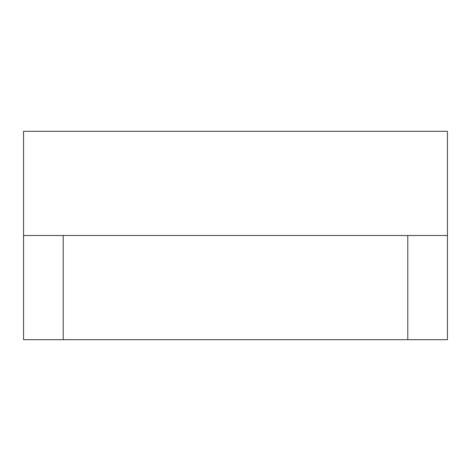 <?xml version="1.0" encoding="UTF-8"?>
<svg xmlns="http://www.w3.org/2000/svg" width="471" height="471" viewBox="0 0 471 471"><rect width="100%" height="100%" fill="white"/><g stroke="black" fill="none" stroke-linecap="round" stroke-linejoin="round"><path stroke-width="0.71" d="M63.214 339.679L23.55 339.679L23.55 131.321L447.45 131.321L447.45 339.679L407.786 339.679L407.786 235.5L63.214 235.5L63.214 339.679L407.786 339.679M23.55 235.5L447.45 235.5"/></g></svg>
